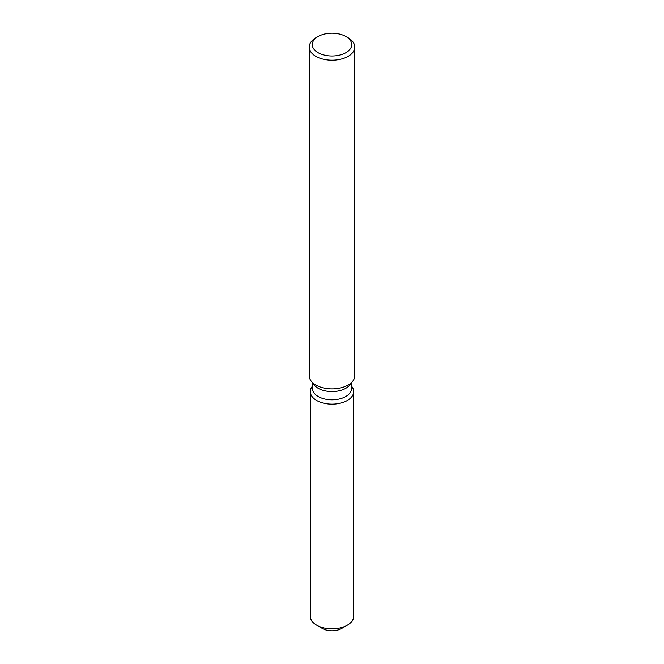 <?xml version="1.0" encoding="UTF-8"?>
<svg xmlns="http://www.w3.org/2000/svg" width="664" height="664" viewBox="0 0 664 664"><rect width="100%" height="100%" fill="white"/><g stroke="black" fill="none" stroke-linecap="round" stroke-linejoin="round"><path stroke-width="1" d="M353.704 391.602A21.704 12.533 180 0 1 347.347 400.467A21.704 12.533 180 0 0 351.812 386.489L351.538 386.124L351.812 386.489A21.704 12.533 180 0 1 353.704 391.602L353.704 616.333A21.704 12.533 180 0 1 347.347 625.197L341.62 628.501A13.612 7.86 180 0 1 341.62 628.501A13.612 7.86 180 0 1 320.189 626.849M351.538 382.721L351.538 388.531A19.538 11.28 180 0 1 345.811 396.508A19.538 11.28 180 0 1 324.522 398.956A19.538 11.28 180 0 1 312.462 388.531L312.462 382.721M347.347 400.467A21.704 12.533 180 0 1 319.691 401.927A21.704 12.533 180 0 1 312.188 386.489A21.704 12.533 180 0 0 310.296 391.602A21.704 12.533 180 0 0 323.692 403.181A21.704 12.533 180 0 0 347.347 400.467M345.952 36.537L348.102 37.773A22.767 13.147 180 0 1 354.767 47.069L354.767 375.741A22.767 13.147 180 0 1 352.783 381.103L349.837 384.912A19.538 11.28 180 0 1 345.811 388.282A19.538 11.28 180 0 1 314.163 384.912L311.217 381.103A22.767 13.147 180 0 1 309.233 375.741L309.233 47.069A22.767 13.147 180 0 1 315.898 37.773L318.048 36.537A19.729 11.396 180 0 1 345.952 36.537A19.729 11.396 180 0 1 345.952 52.647A19.729 11.396 180 0 1 318.048 52.647A19.729 11.396 180 0 1 318.048 36.537L315.898 37.773M352.783 381.103A22.767 13.147 180 0 1 348.102 385.037A22.767 13.147 180 0 1 311.217 381.103M354.767 47.069A22.767 13.147 180 0 1 348.102 56.365A22.767 13.147 180 0 1 323.285 59.212A22.767 13.147 180 0 1 309.233 47.069M316.653 625.197L322.372 628.501A13.612 7.86 180 0 0 341.62 628.501L347.347 625.197A21.704 12.533 180 0 1 316.653 625.197A21.704 12.533 180 0 1 310.296 616.333L310.296 391.602"/></g></svg>
